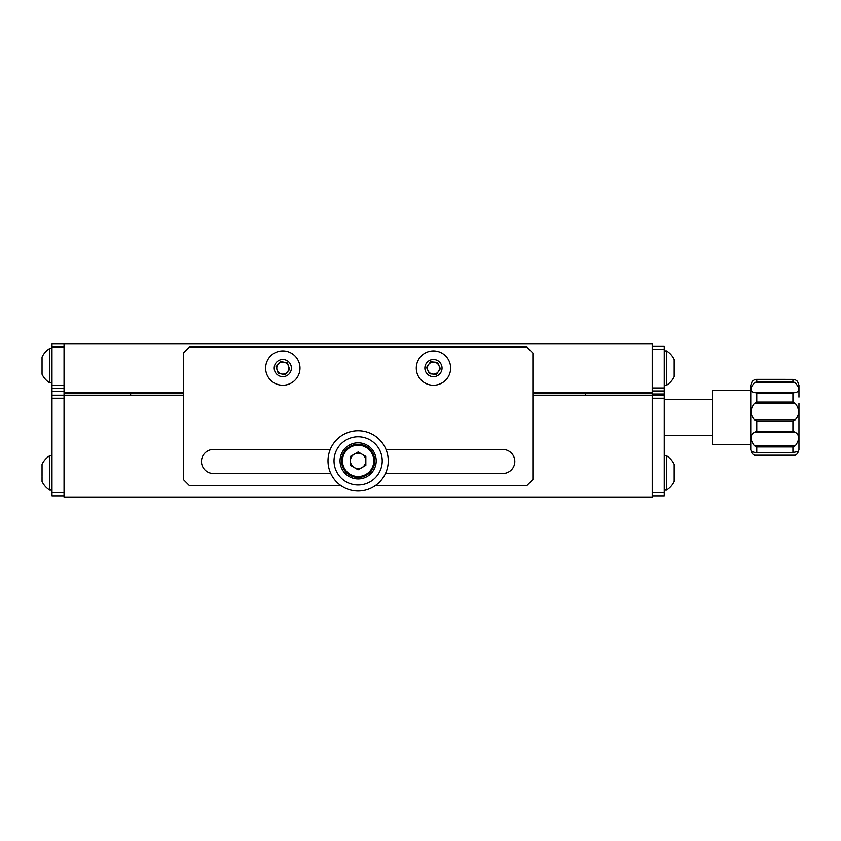 <?xml version="1.0" encoding="UTF-8"?>
<svg xmlns="http://www.w3.org/2000/svg" width="841" height="841" viewBox="0 0 841 841"><rect width="100%" height="100%" fill="white"/><g stroke="black" fill="none" stroke-linecap="round" stroke-linejoin="round"><path stroke-width="1.26" d="M130.639 395.186L130.639 393.378L64.042 393.378M652.217 346.376L664.264 346.376L664.264 393.987L652.217 393.987L652.217 343.969L64.042 343.969L64.042 395.186L183.37 395.186M652.217 392.779L532.889 392.779M183.37 392.779L64.042 392.779M652.217 393.378L585.62 393.378L585.62 395.186M64.042 495.833L51.995 495.833L51.995 395.186L64.042 395.186L64.042 497.031L652.217 497.031L652.217 395.186L664.264 395.186L664.264 398.203L652.217 398.203M532.889 395.186L652.217 395.186L652.217 393.987M51.995 492.815L64.042 492.815M64.042 398.203L51.995 398.203M385.472 473.536L502.76 473.536A12.058 12.058 0 0 0 514.818 461.478A12.058 12.058 0 0 0 502.76 449.43L385.998 449.43M375.38 485.583L526.865 485.583L532.889 479.559L532.889 353.01L526.865 346.976L189.393 346.976L183.37 353.01L183.37 479.559L189.393 485.583L340.889 485.583M330.261 449.43L213.498 449.43A12.058 12.058 0 0 0 201.451 461.478A12.058 12.058 0 0 0 213.498 473.536L330.786 473.536M652.217 492.815L664.264 492.815L664.264 398.203M664.264 492.815L664.264 495.833L652.217 495.833M130.639 393.378L183.37 393.378M532.889 393.378L585.62 393.378M664.264 393.987L664.264 395.186M664.264 390.97L652.217 390.97M51.995 385.546L51.995 346.976L64.042 346.976L64.042 385.546L51.995 385.546L51.995 395.186M51.995 346.976L51.995 343.969L64.042 343.969M64.042 388.563L51.995 388.563M358.129 436.773A24.105 24.105 0 0 0 334.024 460.879A24.105 24.105 0 0 0 358.129 484.984A24.105 24.105 0 0 0 382.235 460.879A24.105 24.105 0 0 0 358.129 436.773M358.129 491.007A30.129 30.129 0 0 1 328.001 460.879A30.129 30.129 0 0 1 358.129 430.75A30.129 30.129 0 0 1 388.258 460.879A30.129 30.129 0 0 1 358.129 491.007M358.129 478.96A18.081 18.081 0 0 0 376.211 460.879A18.081 18.081 0 0 0 358.129 442.797A18.081 18.081 0 0 0 340.048 460.879A18.081 18.081 0 0 0 358.129 478.96M750.74 444.605L712.474 444.605L712.474 390.371L750.74 390.371L750.74 385.241L750.74 449.725L752.201 453.656L754.366 455.191L795.323 455.191L797.489 453.656L798.298 451.47L792.926 452.5L792.926 446.939L756.763 446.939L754.366 445.73L795.323 445.73C799.728 439.612 799.728 435.144 795.323 432.327L754.366 432.327C749.962 435.154 749.962 439.622 754.366 445.73M751.686 386.408C750.33 390.129 751.223 392.137 754.366 392.411L795.323 392.411C798.466 392.137 799.36 390.129 798.004 386.408L795.323 382.75L754.366 382.75L751.686 386.408M756.763 455.591L793.221 455.601L754.366 455.191M794.104 452.658L755.449 452.658L751.391 451.47L752.201 453.656M755.449 452.658L792.926 452.5M754.366 432.327L756.763 431.328L792.926 431.328L795.323 432.327M795.323 419.722L792.926 421.036L756.763 421.036L754.366 419.722L795.323 419.722C799.728 414.739 799.728 409.304 795.323 403.417L754.366 403.417C749.962 409.304 749.962 414.739 754.366 419.722M754.366 403.417L756.763 402.051L792.926 402.051L795.323 403.417M798.95 403.323L798.95 449.725L797.489 453.656M795.323 445.73L792.926 446.939M795.323 455.191L792.926 455.591M754.366 382.75L756.763 381.814L792.926 381.814L792.926 379.386L756.469 379.375L795.323 379.785L797.489 381.32L798.95 385.241L798.95 397.089M792.926 381.814L795.323 382.75M795.323 392.411L792.926 393.052L756.763 393.052L754.366 392.411M798.95 437.877L798.95 431.654M756.763 381.814L756.763 379.386L754.366 379.785L752.201 381.32L750.74 385.241M354.271 454.193A7.716 7.716 0 0 0 354.271 467.554A7.716 7.716 0 0 0 365.846 460.879A7.716 7.716 0 0 0 354.271 454.193M374.708 460.879A16.568 16.568 0 0 1 358.129 477.446A16.568 16.568 0 0 1 341.562 460.879A16.568 16.568 0 0 1 358.129 444.3A16.568 16.568 0 0 1 374.708 460.879A16.568 16.568 0 0 0 358.129 444.3A16.568 16.568 0 0 0 341.562 460.879M358.129 469.783L350.413 465.325L350.413 456.421L358.129 451.974L365.846 456.421L365.846 465.325L358.129 469.783M438.928 365.541A6.024 6.024 0 0 0 428.532 364.595A6.024 6.024 0 0 0 432.915 374.077A6.024 6.024 0 0 0 438.928 365.541M416.358 366.508A17.177 17.177 0 0 0 431.896 385.178A17.177 17.177 0 0 0 450.566 369.63A17.177 17.177 0 0 0 435.018 350.97A17.177 17.177 0 0 0 416.358 366.508M424.905 367.296A8.589 8.589 0 0 0 432.684 376.621A8.589 8.589 0 0 0 442.009 368.852A8.589 8.589 0 0 0 434.24 359.517A8.589 8.589 0 0 0 424.905 367.296M430.539 361.756L437.467 362.387L440.39 368.705L436.374 374.392L429.446 373.761L426.534 367.443L430.539 361.756M287.349 372.027A6.024 6.024 0 0 0 283.953 362.156A6.024 6.024 0 0 0 277.099 370.029A6.024 6.024 0 0 0 287.349 372.027M277.225 351.832A17.177 17.177 0 0 0 266.555 373.646A17.177 17.177 0 0 0 288.379 384.316A17.177 17.177 0 0 0 299.049 362.492A17.177 17.177 0 0 0 277.225 351.832M280.011 359.948A8.589 8.589 0 0 0 274.681 370.86A8.589 8.589 0 0 0 285.593 376.19A8.589 8.589 0 0 0 290.923 365.278A8.589 8.589 0 0 0 280.011 359.948M287.37 362.828L289.63 369.409L285.057 374.655L278.234 373.32L275.974 366.739L280.537 361.493L287.37 362.828M666.556 473.451L666.556 490.093A20.195 20.195 0 0 0 674.209 481.515L674.209 464.348A20.195 20.195 0 0 0 666.556 455.759L666.556 473.451M664.264 350.897L666.556 350.897L666.556 385.241A20.195 20.195 0 0 0 674.209 376.663L674.209 374.687M674.209 359.485A20.195 20.195 0 0 0 666.556 350.897A20.195 20.195 0 0 1 674.209 359.485L674.209 374.455M51.995 490.103L49.703 490.103L49.703 455.759A20.195 20.195 0 0 0 42.05 464.337L42.05 476.458M49.703 490.103L49.703 490.103A20.195 20.195 0 0 1 42.05 481.515L42.05 477.162M49.703 378.229L49.703 348.489A20.195 20.195 0 0 0 42.05 357.078L42.05 374.245A20.195 20.195 0 0 0 49.703 382.834L49.703 378.229M664.264 349.393L652.217 349.393M652.217 387.953L664.264 387.953M64.042 391.57L51.995 391.57M756.763 446.939L756.763 452.5M756.763 421.036L756.763 431.328M756.763 393.052L756.763 402.051M792.926 402.051L792.926 393.052M792.926 431.328L792.926 421.036M342.466 460.879A15.664 15.664 0 0 0 358.129 476.542A15.664 15.664 0 0 0 373.803 460.879A15.664 15.664 0 0 0 358.129 445.204A15.664 15.664 0 0 0 342.466 460.879M712.474 399.412L664.264 399.412M712.474 435.564L664.264 435.564M664.264 490.103L666.556 490.103M664.264 455.759L666.556 455.759M664.264 385.241L666.556 385.241M51.995 455.759L49.703 455.759M51.995 382.834L49.703 382.834A20.195 20.195 0 0 1 42.05 374.245M51.995 348.489L49.703 348.489A20.195 20.195 0 0 0 42.05 357.078"/></g></svg>
